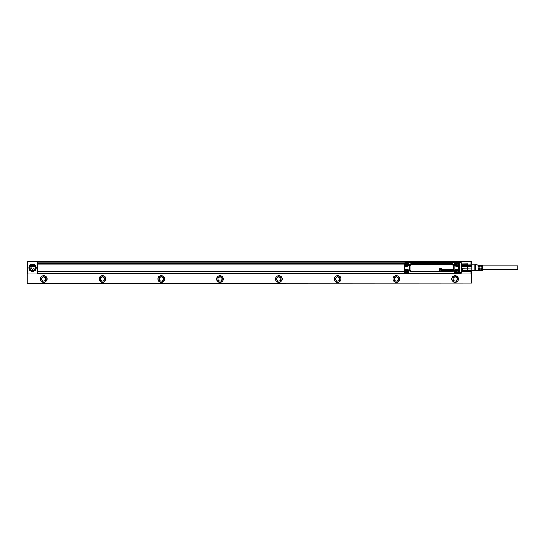 <?xml version="1.0" encoding="UTF-8"?>
<svg xmlns="http://www.w3.org/2000/svg" width="545" height="545" viewBox="0 0 545 545"><rect width="100%" height="100%" fill="white"/><g stroke="black" fill="none" stroke-linecap="round" stroke-linejoin="round"><path stroke-width="0.82" d="M482.482 265.797L517.75 265.797L517.75 269.795L482.482 269.795M475.431 270.708L478.074 270.552L478.074 268.385L478.66 268.385L478.66 270.518L479.546 270.47L479.546 268.385L480.131 268.385L480.131 270.436L481.017 270.381L481.017 268.385L481.603 268.385L481.603 270.347L482.482 270.293L482.482 265.299L481.603 265.252L481.603 267.207L481.017 267.207L481.017 265.211L480.131 265.163L480.131 267.207L479.546 267.207L479.546 265.129L478.66 265.074L478.66 267.207L478.074 267.207L478.074 265.04L474.845 264.679L474.845 270.913L475.431 270.708L475.431 264.89M471.766 270.286L471.766 268.93L461.908 268.753L461.908 270.415L471.766 270.286L471.766 271.499L471.766 264.093L462.208 263.896L467.494 263.8M467.787 270.286L467.787 268.93M471.766 268.93L471.766 265.306L462.208 265.095L462.208 266.6L467.494 266.6L467.494 265.095M471.766 271.417L462.208 271.696L467.494 271.696M471.766 271.499L467.787 271.417M471.766 265.306L471.766 264.093M471.766 266.668L467.787 266.668L467.787 265.306M471.766 264.182L467.787 264.093M467.494 270.504L467.494 268.992L462.208 268.992L462.208 270.504M467.494 266.6L467.494 268.992M462.208 265.095L461.908 266.839L467.787 266.668M467.787 270.415L467.787 271.376L461.908 271.376L462.208 271.791M467.787 265.177L467.787 264.223L461.908 264.223M451.866 269.646L452.364 269.632A0.572 0.572 0 0 0 452.323 269.53L452.152 269.414A0.382 0.382 0 0 0 452.05 269.421L451.866 269.584A0.456 0.456 0 0 0 451.853 269.618L452.377 269.646A0.586 0.586 0 0 0 452.336 269.523L452.152 269.407A0.395 0.395 0 0 0 452.05 269.407L451.859 269.577A0.463 0.463 0 0 0 451.846 269.618L451.853 269.659M450.313 269.864A1.124 1.124 0 0 0 450.361 269.857A1.117 1.117 0 0 1 450.313 269.857L450.313 269.864A1.424 1.424 0 0 0 450.238 269.877A0.565 0.565 0 0 0 450.163 269.898L450.163 270.184A0.388 0.388 0 0 0 450.286 270.184L450.49 269.986A0.368 0.368 0 0 0 450.497 269.925L450.456 269.836A0.49 0.49 0 0 1 450.408 269.843A0.497 0.497 0 0 0 450.456 269.836L450.477 269.829M450.088 269.939L450.034 270.068A1.185 1.185 0 0 0 450.047 270.068L450.047 270.082A1.179 1.179 0 0 1 450.041 270.075L450.163 270.191A0.402 0.402 0 0 0 450.293 270.197L450.504 269.966A0.375 0.375 0 0 0 450.504 269.925L450.504 269.823M446.266 269.646L446.764 269.632A0.572 0.572 0 0 0 446.723 269.53L446.553 269.414A0.382 0.382 0 0 0 446.45 269.421L446.266 269.584A0.456 0.456 0 0 0 446.253 269.618L446.771 269.646A0.579 0.579 0 0 0 446.737 269.523L446.553 269.407A0.395 0.395 0 0 0 446.45 269.407L446.253 269.577A0.463 0.463 0 0 0 446.246 269.618L446.253 269.659M442.601 269.857L442.608 269.864A1.124 1.124 0 0 0 442.656 269.857A0.777 0.777 0 0 0 442.704 269.85A0.763 0.763 0 0 1 442.649 269.85A1.117 1.117 0 0 1 442.601 269.857A1.437 1.437 0 0 0 442.533 269.877A0.565 0.565 0 0 0 442.458 269.898L442.342 270.068A1.185 1.185 0 0 0 442.342 270.068L442.458 270.184A0.388 0.388 0 0 0 442.581 270.184L442.785 269.986A0.368 0.368 0 0 0 442.792 269.925M442.608 269.864A1.424 1.424 0 0 0 442.533 269.87A0.572 0.572 0 0 0 442.451 269.884L442.329 270.068A1.179 1.179 0 0 1 442.336 270.075L442.458 270.191A0.402 0.402 0 0 0 442.581 270.197L442.799 269.966A0.375 0.375 0 0 0 442.799 269.925M443.855 269.414L443.623 269.577A0.341 0.341 0 0 0 443.623 269.925L444.107 269.891A0.409 0.409 0 0 0 444.093 269.571L443.616 269.577A0.354 0.354 0 0 0 443.616 269.932L444.093 269.952A0.347 0.347 0 0 0 444.134 269.768A0.736 0.736 0 0 0 444.12 269.632A0.388 0.388 0 0 0 444.1 269.571L443.855 269.414M451.866 269.877L452.643 269.877L451.853 269.864A0.634 0.634 0 0 0 451.866 270.013L452.043 270.163A0.382 0.382 0 0 0 452.193 270.163L452.657 270.109L452.193 270.163A0.347 0.347 0 0 1 452.139 270.163L452.139 270.17M452.643 269.864L452.711 269.802A0.906 0.906 0 0 0 452.575 269.373A0.525 0.525 0 0 0 451.553 270.041A0.64 0.64 0 0 0 452.65 270.109A0.688 0.688 0 0 1 451.526 269.618A0.668 0.668 0 0 1 452.718 269.802L452.643 269.877M450.831 270.116A1.349 1.349 0 0 0 450.838 270.197L450.838 270.197A1.335 1.335 0 0 1 450.844 270.116L450.831 269.496A0.409 0.409 0 0 0 450.831 269.434L450.708 269.244A0.354 0.354 0 0 0 450.49 269.169A1.383 1.383 0 0 0 450.306 269.155A1.001 1.001 0 0 0 450.109 269.175A0.627 0.627 0 0 0 449.802 269.366L449.768 269.421A0.382 0.382 0 0 0 449.754 269.475L449.748 269.475A0.395 0.395 0 0 1 449.761 269.421L449.795 269.359A0.416 0.416 0 0 1 450.109 269.169A1.036 1.036 0 0 1 450.402 269.148A1.397 1.397 0 0 1 450.49 269.162A0.62 0.62 0 0 1 450.715 269.237L450.756 269.271A0.341 0.341 0 0 1 450.79 269.319L450.838 269.434A0.416 0.416 0 0 1 450.844 269.496L450.844 270.116M450.449 269.421L450.388 269.652A0.729 0.729 0 0 1 450.32 269.659L450.32 269.666A1.049 1.049 0 0 1 450.259 269.666L450.259 269.68A2.453 2.453 0 0 0 450.184 269.686A2.466 2.466 0 0 1 450.259 269.666A1.056 1.056 0 0 0 450.388 269.652L450.374 269.38A0.518 0.518 0 0 0 450.238 269.38L450.081 269.509M450.184 269.686A2.63 2.63 0 0 0 450.116 269.693A1.356 1.356 0 0 0 449.966 269.727A0.45 0.45 0 0 0 449.836 269.789L449.72 269.945A0.456 0.456 0 0 0 449.714 270.143L449.823 270.327A0.341 0.341 0 0 0 450.116 270.415A0.756 0.756 0 0 0 450.402 270.354A0.416 0.416 0 0 0 450.463 270.32A0.429 0.429 0 0 1 449.823 270.34L449.707 270.143A0.463 0.463 0 0 1 449.714 269.945L449.748 269.87A0.347 0.347 0 0 1 449.761 269.843L449.829 269.775A0.402 0.402 0 0 1 449.966 269.721A1.417 1.417 0 0 1 450.109 269.686A2.643 2.643 0 0 1 450.184 269.673L450.184 269.673M449.523 269.611L449.584 269.53A0.45 0.45 0 0 0 448.44 269.632A0.797 0.797 0 0 0 449.523 270.163A0.538 0.538 0 0 0 449.584 270.007A0.64 0.64 0 0 1 448.412 269.802A0.906 0.906 0 0 1 448.521 269.4A0.559 0.559 0 0 1 449.591 269.53L449.523 269.618M447.799 269.911A1.151 1.151 0 0 1 447.895 269.945L447.854 270.191A0.375 0.375 0 0 1 447.813 270.184L447.779 270.197A0.382 0.382 0 0 1 447.731 270.184L447.731 270.197A0.354 0.354 0 0 1 447.683 270.177L447.22 270.075L447.683 270.184A0.361 0.361 0 0 0 447.779 270.197L447.813 270.197A0.388 0.388 0 0 0 447.854 270.191L447.895 269.932A1.158 1.158 0 0 0 447.806 269.904A2.303 2.303 0 0 0 447.711 269.877A3.345 3.345 0 0 0 447.629 269.864A1.649 1.649 0 0 1 447.547 269.85A1.635 1.635 0 0 0 447.602 269.857A1.179 1.179 0 0 0 447.629 269.864A1.185 1.185 0 0 1 447.602 269.864L447.629 269.87A3.338 3.338 0 0 1 447.711 269.891L447.711 269.877A2.289 2.289 0 0 1 447.799 269.911L447.806 269.904M447.22 270.075A0.402 0.402 0 0 0 447.241 270.136L447.268 270.197A0.422 0.422 0 0 0 447.574 270.395A0.981 0.981 0 0 0 447.976 270.395A0.579 0.579 0 0 0 448.276 270.197L448.303 270.136A0.382 0.382 0 0 0 448.317 269.952L448.208 269.768A0.429 0.429 0 0 0 448.085 269.707A1.356 1.356 0 0 0 447.942 269.666A6.261 6.261 0 0 0 447.874 269.652A5.13 5.13 0 0 0 447.806 269.632A5.143 5.143 0 0 1 447.874 269.639A6.268 6.268 0 0 1 447.942 269.659A1.437 1.437 0 0 1 448.085 269.693A0.511 0.511 0 0 1 448.208 269.761L448.331 269.952A0.382 0.382 0 0 1 448.31 270.136L448.283 270.204A0.416 0.416 0 0 1 447.976 270.402A1.022 1.022 0 0 1 447.568 270.402A0.613 0.613 0 0 1 447.261 270.204L447.227 270.136A0.416 0.416 0 0 1 447.213 270.075L447.213 270.075M448.215 269.537L448.276 269.455A0.395 0.395 0 0 0 448.262 269.414L448.235 269.353A0.402 0.402 0 0 0 447.949 269.175A0.92 0.92 0 0 0 447.574 269.175A0.586 0.586 0 0 0 447.404 269.23L447.316 269.305A0.347 0.347 0 0 0 447.288 269.353L447.261 269.407A0.368 0.368 0 0 0 447.241 269.537L447.356 269.761A0.443 0.443 0 0 0 447.479 269.823A1.601 1.601 0 0 0 447.547 269.843A1.608 1.608 0 0 1 447.479 269.829A0.531 0.531 0 0 1 447.356 269.768L447.234 269.584A0.341 0.341 0 0 1 447.247 269.407L447.275 269.346A0.361 0.361 0 0 1 447.309 269.298L447.356 269.257A0.347 0.347 0 0 1 447.568 269.162A1.022 1.022 0 0 1 447.956 269.162A0.572 0.572 0 0 1 448.242 269.346L448.269 269.407A0.409 0.409 0 0 1 448.29 269.455L448.215 269.543M446.532 270.163A0.47 0.47 0 0 1 446.444 270.15L446.28 270.013A0.347 0.347 0 0 1 446.26 269.966L446.253 269.966A0.463 0.463 0 0 1 446.253 269.918L446.246 269.918A0.627 0.627 0 0 1 446.253 269.891L447.043 269.877L446.253 269.864A0.634 0.634 0 0 0 446.266 270.013L446.444 270.163A0.382 0.382 0 0 0 446.593 270.163L447.057 270.109A0.688 0.688 0 0 1 447.029 270.156A0.681 0.681 0 0 0 447.05 270.109L446.593 270.163A0.341 0.341 0 0 1 446.532 270.163L446.532 270.17M447.043 269.864L447.104 269.802A0.913 0.913 0 0 0 446.975 269.373A0.525 0.525 0 0 0 445.953 270.041A0.64 0.64 0 0 0 447.023 270.156A0.572 0.572 0 0 1 445.919 269.618A0.668 0.668 0 0 1 447.118 269.802L447.043 269.877M444.72 269.189L444.645 270.32L444.904 269.189M444.986 269.755L444.993 270.32L444.986 269.755A0.967 0.967 0 0 1 444.986 269.7A0.961 0.961 0 0 0 444.993 269.755M445.449 269.707A0.838 0.838 0 0 0 445.449 269.666L445.449 269.666A0.824 0.824 0 0 1 445.442 269.707L445.442 270.32L445.449 269.707M445.776 269.646L445.776 270.32L445.79 269.646A1.104 1.104 0 0 0 445.756 269.448A0.463 0.463 0 0 0 445.721 269.339L445.606 269.216A0.382 0.382 0 0 0 445.415 269.155A0.824 0.824 0 0 0 445.34 269.155A0.456 0.456 0 0 0 445.02 269.291A0.375 0.375 0 0 1 445.34 269.148A0.831 0.831 0 0 1 445.49 269.162A0.409 0.409 0 0 1 445.612 269.21L445.694 269.284A0.347 0.347 0 0 1 445.769 269.441A0.865 0.865 0 0 1 445.79 269.646L445.79 269.646M443.14 270.272A0.49 0.49 0 0 0 443.14 270.306L443.153 270.306A0.477 0.477 0 0 1 443.146 270.272L443.14 270.272A1.179 1.179 0 0 1 443.126 270.116L443.126 269.496A0.409 0.409 0 0 0 443.126 269.434L443.003 269.244A0.354 0.354 0 0 0 442.785 269.169A1.383 1.383 0 0 0 442.601 269.155A1.001 1.001 0 0 0 442.404 269.175A0.627 0.627 0 0 0 442.097 269.366L442.063 269.421A0.382 0.382 0 0 0 442.05 269.475L442.043 269.475A0.395 0.395 0 0 1 442.056 269.421L442.09 269.359A0.416 0.416 0 0 1 442.404 269.169A1.036 1.036 0 0 1 442.697 269.148A1.397 1.397 0 0 1 442.785 269.162A0.62 0.62 0 0 1 443.003 269.237L443.051 269.271A0.341 0.341 0 0 1 443.085 269.319L443.133 269.434A0.416 0.416 0 0 1 443.14 269.496L443.14 270.116A1.335 1.335 0 0 0 443.146 270.272M442.744 269.421L442.683 269.652A0.729 0.729 0 0 1 442.615 269.659L442.615 269.666A1.049 1.049 0 0 1 442.554 269.666L442.554 269.68A2.453 2.453 0 0 0 442.479 269.686A2.466 2.466 0 0 1 442.554 269.666A1.056 1.056 0 0 0 442.683 269.652L442.669 269.38A0.518 0.518 0 0 0 442.533 269.38L442.383 269.496M442.479 269.686A2.63 2.63 0 0 0 442.404 269.693A1.356 1.356 0 0 0 442.261 269.727A0.45 0.45 0 0 0 442.131 269.789L442.015 269.945A0.456 0.456 0 0 0 442.009 270.143L442.118 270.327A0.341 0.341 0 0 0 442.411 270.415A0.756 0.756 0 0 0 442.697 270.354A0.443 0.443 0 0 1 442.111 270.34L442.002 270.143A0.463 0.463 0 0 1 442.009 269.945L442.036 269.87A0.347 0.347 0 0 1 442.056 269.843L442.124 269.775A0.402 0.402 0 0 1 442.261 269.721A1.417 1.417 0 0 1 442.404 269.686A2.643 2.643 0 0 1 442.479 269.673L442.479 269.673M441.566 270.327L441.498 269.414L441.178 270.3L441.573 270.327L441.178 270.3L441.498 269.414L441.573 270.327M441.055 269.789L440.626 268.746L440.98 269.795L441.409 268.753L441.062 269.789M441.402 268.746L441.886 268.678L441.409 268.753M439.74 268.344L441.818 268.344L439.74 268.331L439.672 270.327L440.122 270.327L439.74 270.395L439.74 268.331M440.122 268.76L440.128 270.327L440.128 268.767L440.632 268.76L440.142 268.753M444.379 269.189L444.447 270.306A0.668 0.668 0 0 1 444.454 270.395A0.654 0.654 0 0 0 444.447 270.306L444.379 269.175M444.114 269.319A0.456 0.456 0 0 0 444.039 269.237L443.977 269.196A0.402 0.402 0 0 0 443.276 269.598A0.743 0.743 0 0 0 443.977 270.306A0.341 0.341 0 0 0 444.039 270.272L444.086 270.225A0.347 0.347 0 0 0 444.114 270.191L444.134 270.197M443.371 270.449L443.357 270.627A0.416 0.416 0 0 0 443.644 270.817A0.804 0.804 0 0 0 443.828 270.838A1.274 1.274 0 0 0 443.937 270.831A0.879 0.879 0 0 0 444.052 270.817A0.538 0.538 0 0 0 444.427 270.477A0.995 0.995 0 0 0 444.441 270.395A1.008 1.008 0 0 1 444.434 270.477A0.395 0.395 0 0 1 444.052 270.824A0.886 0.886 0 0 1 443.937 270.845A1.281 1.281 0 0 1 443.828 270.845A0.743 0.743 0 0 1 443.344 270.633L443.317 270.579A0.347 0.347 0 0 1 443.303 270.538L443.371 270.443M406.257 271.621L406.543 271.117L406.924 271.342L406.543 272.003L406.257 271.499M456.451 271.621L456.737 271.117L457.119 271.342L456.737 272.003L456.451 271.499M456.451 264.093L456.737 263.596L457.119 263.814L456.737 264.475L456.451 263.978M442.731 269.414L442.669 269.394A0.504 0.504 0 0 0 442.533 269.387L442.39 269.496M444.086 269.291L444.1 269.284A0.47 0.47 0 0 1 444.107 269.291A0.361 0.361 0 0 0 444.046 269.23L443.984 269.189A0.409 0.409 0 0 0 443.916 269.162L443.916 269.162A0.47 0.47 0 0 0 443.848 269.148L443.848 269.148A0.579 0.579 0 0 0 443.773 269.148L443.773 269.148A0.593 0.593 0 0 0 443.698 269.148L443.698 269.148A0.49 0.49 0 0 0 443.623 269.169L443.623 269.169A0.436 0.436 0 0 0 443.548 269.196L443.548 269.196A0.511 0.511 0 0 0 443.487 269.23L443.487 269.23A0.477 0.477 0 0 0 443.385 269.332L443.385 269.332A0.559 0.559 0 0 0 443.344 269.387L443.344 269.387A0.586 0.586 0 0 0 443.31 269.455L443.31 269.455A0.647 0.647 0 0 0 443.283 269.523L443.283 269.523A0.749 0.749 0 0 0 443.255 269.673L443.255 269.673A0.783 0.783 0 0 0 443.248 269.748L443.248 269.748A0.981 0.981 0 0 0 443.255 269.864L443.255 269.864A0.872 0.872 0 0 0 443.276 269.986L443.276 269.986A0.62 0.62 0 0 0 443.33 270.116L443.33 270.116A0.511 0.511 0 0 0 443.419 270.231L443.419 270.231A0.443 0.443 0 0 0 443.535 270.313L443.535 270.313A0.443 0.443 0 0 0 443.691 270.354L443.691 270.354A0.681 0.681 0 0 0 443.773 270.361L443.773 270.361A0.518 0.518 0 0 0 443.841 270.354L443.841 270.354A0.49 0.49 0 0 0 443.984 270.313L443.984 270.313A0.354 0.354 0 0 0 444.046 270.279L444.1 270.231A0.354 0.354 0 0 1 444.1 270.231L444.127 270.225M406.257 264.093L406.543 263.596L406.924 263.814L406.543 264.475L406.257 263.978M405.46 272.153A1.233 1.233 0 0 0 407.135 272.643A1.233 1.233 0 0 0 407.626 270.967A1.233 1.233 0 0 0 405.95 270.477A1.233 1.233 0 0 0 405.46 272.153M455.654 272.153A1.233 1.233 0 0 0 457.33 272.643A1.233 1.233 0 0 0 457.82 270.967A1.233 1.233 0 0 0 456.145 270.477A1.233 1.233 0 0 0 455.654 272.153M455.654 264.625A1.233 1.233 0 0 0 457.33 265.122A1.233 1.233 0 0 0 457.82 263.446A1.233 1.233 0 0 0 456.145 262.956A1.233 1.233 0 0 0 455.654 264.625M405.46 264.625A1.233 1.233 0 0 0 407.135 265.122A1.233 1.233 0 0 0 407.626 263.446A1.233 1.233 0 0 0 405.95 262.956A1.233 1.233 0 0 0 405.46 264.625M408.089 270.715A1.764 1.764 0 0 1 407.387 273.106A1.764 1.764 0 0 1 404.996 272.405A1.764 1.764 0 0 1 405.698 270.013A1.764 1.764 0 0 1 408.089 270.715C406.843 269.407 405.759 269.53 404.846 271.09L404.955 270.082L405.596 269.918A1.894 1.894 0 0 1 408.185 272.507L407.742 273.277L408.191 273.467M455.191 272.405A1.764 1.764 0 0 1 455.893 270.013A1.764 1.764 0 0 1 458.284 270.715A1.764 1.764 0 0 1 457.582 273.106A1.764 1.764 0 0 1 455.191 272.405C455.13 269.843 456.165 269.284 458.284 270.715M455.191 264.884A1.764 1.764 0 0 1 455.893 262.486A1.764 1.764 0 0 1 458.284 263.187A1.764 1.764 0 0 1 457.582 265.585A1.764 1.764 0 0 1 455.191 264.884A1.764 1.764 0 0 0 458.468 264.386L458.468 265.224L457.684 265.681A1.894 1.894 0 0 1 455.095 263.085L455.538 262.118L457.616 262.118L458.679 263.167L457.616 262.118L405.691 262.111L404.635 263.174L405.691 262.111L406.127 262.322M408.089 263.187A1.764 1.764 0 0 1 407.387 265.585A1.764 1.764 0 0 1 404.996 264.884A1.764 1.764 0 0 1 405.698 262.486A1.764 1.764 0 0 1 408.089 263.187M404.996 272.405A1.764 1.764 0 0 0 406.127 273.277L404.846 272.03M458.284 263.187L457.153 262.322L458.468 263.174L458.468 263.685M406.958 262.322L408.294 262.131L408.185 263.085A1.894 1.894 0 0 1 405.596 265.681L405.507 265.831A2.078 2.078 0 0 0 408.341 262.997L408.191 262.125M404.635 265.245L404.649 265.797L405.507 265.831A2.071 2.071 0 0 0 408.334 263.003L408.593 262.853A2.371 2.371 0 0 1 405.357 266.089L404.649 265.694L404.635 263.174L404.635 272.425L405.698 273.481L404.635 272.425L404.635 270.354L405.596 269.918M404.649 265.797L404.649 269.904L405.507 269.761A2.071 2.071 0 0 1 407.537 269.741A2.078 2.078 0 0 0 405.507 269.761L404.853 269.802L404.853 265.797L405.357 266.089M458.468 271.212L457.923 269.509A2.371 2.371 0 0 0 454.687 272.745L454.939 272.595A2.078 2.078 0 0 1 457.773 269.768A2.078 2.078 0 0 0 454.946 272.595L455.089 273.467L408.294 273.263L408.593 272.745L408.185 272.507M457.684 269.918L458.672 270.368L458.658 269.816L457.684 269.918A1.894 1.894 0 0 0 455.095 272.507L455.538 273.481L457.616 273.481L458.672 272.418L458.468 271.907M455.095 263.085L454.687 262.853A2.371 2.371 0 0 0 457.923 266.089L457.78 265.831A2.078 2.078 0 0 1 454.946 263.003A2.078 2.078 0 0 0 457.773 265.831L458.665 265.674L458.658 269.816M457.684 265.681L458.672 265.224L458.672 263.174L458.672 270.368M455.538 262.118L455.273 262.431L456.322 262.322M455.095 262.125L454.939 262.997L454.986 262.336L408.294 262.336L408.593 262.853M406.958 273.277L408.185 273.467M455.089 273.467L454.687 272.745M455.089 262.125L454.687 262.853M408.185 262.125L407.742 262.118L408.185 263.085M457.153 273.277L405.698 273.277M458.147 273.331L457.541 273.488A1.022 1.022 0 0 0 457.637 273.481L458.672 272.418M404.635 267.166L404.635 268.522M415.869 262.07A0.586 0.586 0 0 1 415.481 261.92A0.586 0.586 0 0 0 415.869 262.07A0.586 0.586 -90 0 1 415.481 261.92L405.207 262.2A0.586 0.586 0 0 1 405.133 262.261L405.746 262.07A1.056 1.056 0 0 0 405.037 262.336M413.716 273.529L405.746 273.529A0.586 0.409 90 0 1 405.868 273.556M430.421 262.009L432.417 262.009M439.631 262.009L438.194 262.009M439.345 262.009L438.119 262.07M438.514 262.009L438.126 262.009M437.642 262.07L435.768 262.07M435.51 262.009L434.195 262.009M435.564 262.07L434.781 262.009M433.766 262.009L433.268 262.009M431.075 262.009L430.441 262.009M429.835 262.009L429.358 262.009M430.243 262.009L428.568 262.029M426.694 262.009L427.409 262.07L426.681 262.07M425.175 262.07L426.135 262.07L425.25 262.009M426.544 262.07L426.135 262.009M405.8 261.92L457.541 262.07A0.586 0.409 90 0 1 457.269 261.92L447.806 261.92A0.586 0.586 0 0 1 447.411 262.07A0.586 0.586 0 0 0 447.806 261.92L447.411 262.07M405.207 262.2A0.586 0.586 0 0 1 405.133 262.261L405.746 262.104A1.022 1.022 0 0 0 405.63 262.111M452.336 261.92L450.552 261.92M438.112 273.529L437.138 273.529L438.037 273.59M433.037 273.59L434.712 273.57M436.586 273.59L435.871 273.529L436.6 273.529M433.445 273.59L433.922 273.59M430.863 273.59L432.859 273.59M432.205 273.59L432.846 273.59M429.617 273.59L430.012 273.59M427.77 273.59L429.085 273.59M427.716 273.529L428.499 273.59M425.638 273.529L427.518 273.529M423.649 273.59L425.086 273.59M423.935 273.59L425.161 273.529M424.766 273.59L425.155 273.59M413.716 273.679L415.481 273.679A0.586 0.586 0 0 1 415.869 273.529A0.586 0.586 0 0 0 415.481 273.679M406.011 273.679L405.133 273.331M405.037 273.256A1.056 1.056 0 0 0 405.746 273.529L405.746 273.488A1.022 1.022 0 0 1 405.63 273.481M457.8 261.92L458.147 262.261L457.541 262.07A0.586 0.409 -90 0 1 457.371 262.016M456.036 273.529L457.269 273.679A0.586 0.409 -90 0 1 457.541 273.529A1.056 1.056 0 0 0 458.079 273.379A0.586 0.586 0 0 1 458.113 273.365A0.586 0.586 0 0 0 458.072 273.399L457.8 273.679M456.036 273.679L447.806 273.679A0.586 0.586 -90 0 0 447.411 273.529M457.541 273.529L405.746 273.529M458.072 262.2A0.586 0.586 0 0 0 458.113 262.234A0.586 0.586 0 0 1 458.072 262.2L458.079 262.213A1.056 1.056 0 0 0 457.541 262.07L458.147 262.261M458.597 263.106L459.183 263.596C458.91 262.615 458.91 262.615 459.183 263.596L459.183 271.996C458.91 272.984 458.91 272.984 459.183 271.996L458.597 272.486M458.638 270.048L459.224 269.816M458.624 268.481L459.135 268.413M458.611 267.799L459.122 267.799M458.624 267.118L459.135 267.179M458.638 265.544L459.224 265.776M458.447 273.018L461.322 272.561L461.322 265.681M29.955 267.799A2.589 2.589 0 0 1 32.543 265.211A2.589 2.589 0 0 1 35.125 267.799A2.589 2.589 0 0 1 32.543 270.381A2.589 2.589 0 0 1 29.955 267.799M34.008 268.644L32.543 269.496L31.072 268.644L31.072 266.948L32.543 266.103L34.008 266.948L34.008 268.644M32.543 264.856A2.936 2.936 0 0 1 35.48 267.799A2.936 2.936 0 0 1 32.543 270.736A2.936 2.936 0 0 1 29.6 267.799A2.936 2.936 0 0 1 32.543 264.856M28.865 267.799C29.083 265.565 30.309 264.345 32.543 264.127C34.771 264.339 35.997 265.565 36.215 267.799C35.997 270.027 34.771 271.253 32.543 271.471C30.309 271.253 29.083 270.027 28.865 267.799A3.672 3.672 0 0 0 32.543 271.471A3.672 3.672 0 0 0 36.215 267.799A3.672 3.672 0 0 0 32.543 264.127A3.672 3.672 0 0 0 28.865 267.799M27.836 261.743L471.023 261.627L471.023 264.093M27.836 261.627L27.836 273.972L471.023 273.972L471.023 271.499M404.635 263.685L37.83 263.685L37.83 273.379L405.187 273.379M458.093 273.379L461.029 273.379L461.029 272.738M37.83 271.914L404.635 271.914M37.83 271.471L404.635 271.471M37.83 264.127L404.635 264.127M461.029 262.86L461.029 262.213L458.093 262.213M37.83 263.685L37.83 262.213L405.187 262.213M27.836 272.922L27.25 272.922L27.25 270.565L27.836 270.565M27.25 272.078L27.836 272.078M27.25 270.565L27.25 268.215L27.836 268.215M27.25 269.727L27.836 269.727M27.25 268.215L27.25 265.865L27.836 265.865M27.25 267.377L27.836 267.377M27.25 265.865L27.25 263.514L27.836 263.514M27.25 265.027L27.836 265.027M27.25 261.743L27.25 262.676L27.836 262.676M27.25 263.514L27.25 262.676M471.023 263.514L471.609 263.514L471.609 261.627L471.023 261.627M471.023 272.922L471.609 272.922L471.609 271.499M27.25 283.373L471.609 283.08L27.25 283.373M280.729 280.007A2.173 2.173 0 0 0 279.374 276.86A2.173 2.173 0 0 0 277.773 280.873A2.173 2.173 0 0 0 280.729 280.007M280.627 279.953A2.057 2.057 0 0 0 279.34 276.976A2.057 2.057 0 0 0 277.834 280.77A2.057 2.057 0 0 0 280.627 279.953M281.656 280.518C279.83 284.272 273.808 280.982 275.981 277.419A3.236 3.236 0 0 1 282.024 278.55A3.236 3.236 0 0 1 278.468 282.181A3.236 3.236 0 0 1 275.716 279.864M221.951 280.007A2.173 2.173 0 0 0 220.596 276.86A2.173 2.173 0 0 0 219.001 280.873A2.173 2.173 0 0 0 221.951 280.007M221.849 279.953A2.057 2.057 0 0 0 220.561 276.976A2.057 2.057 0 0 0 219.056 280.77A2.057 2.057 0 0 0 221.849 279.953M222.878 280.518C221.052 284.272 215.03 280.982 217.203 277.419A3.236 3.236 0 0 1 223.246 278.55A3.236 3.236 0 0 1 219.69 282.181A3.236 3.236 0 0 1 216.937 279.864M163.173 280.007A2.173 2.173 32 0 0 161.667 276.826A2.173 2.173 32 0 0 159.358 277.923A2.173 2.173 0 0 0 160.223 280.873A2.173 2.173 0 0 0 163.173 280.007M163.071 279.953A2.057 2.057 32 0 0 161.64 276.942A2.057 2.057 32 0 0 160.278 280.77A2.057 2.057 32 0 0 163.071 279.953M163.997 280.457A3.113 3.113 0 0 1 159.767 281.697A3.113 3.113 0 0 1 158.527 277.473A3.113 3.113 0 0 1 162.56 276.138A3.113 3.113 0 0 1 163.997 280.457M104.395 280.007A2.173 2.173 0 0 0 103.039 276.86A2.173 2.173 0 0 0 101.445 280.873A2.173 2.173 0 0 0 104.395 280.007M104.293 279.953A2.057 2.057 0 0 0 103.005 276.976A2.057 2.057 0 0 0 101.499 280.77A2.057 2.057 0 0 0 104.293 279.953M105.321 280.518C103.495 284.272 97.473 280.982 99.646 277.419A3.236 3.236 0 0 1 105.689 278.55A3.236 3.236 0 0 1 102.133 282.181A3.236 3.236 0 0 1 99.381 279.864M45.616 280.007A2.173 2.173 0 0 0 44.261 276.86A2.173 2.173 0 0 0 42.667 280.873A2.173 2.173 0 0 0 45.616 280.007M45.514 279.953A2.057 2.057 0 0 0 44.234 276.976A2.057 2.057 0 0 0 42.721 280.77A2.057 2.057 0 0 0 45.514 279.953M46.543 280.518C44.724 284.272 38.695 280.982 40.868 277.419A3.236 3.236 0 0 1 46.911 278.55A3.236 3.236 0 0 1 43.355 282.181A3.236 3.236 0 0 1 40.602 279.864M335.686 277.923A2.173 2.173 0 0 0 336.551 280.873A2.173 2.173 0 0 0 339.753 279.231A2.173 2.173 0 0 0 335.686 277.923M335.788 277.977A2.057 2.057 0 0 0 336.612 280.77A2.057 2.057 0 0 0 339.637 279.217A2.057 2.057 0 0 0 335.788 277.977M394.464 277.923A2.173 2.173 0 0 0 395.329 280.873A2.173 2.173 0 0 0 398.531 279.231A2.173 2.173 0 0 0 394.464 277.923M394.566 277.977A2.057 2.057 0 0 0 395.391 280.77A2.057 2.057 0 0 0 398.415 279.217A2.057 2.057 0 0 0 394.566 277.977M453.242 277.923A2.173 2.173 0 0 0 454.108 280.873A2.173 2.173 0 0 0 457.31 279.231A2.173 2.173 0 0 0 453.242 277.923M453.345 277.977A2.057 2.057 0 0 0 454.162 280.77A2.057 2.057 0 0 0 457.194 279.217A2.057 2.057 0 0 0 453.345 277.977M340.434 280.518C338.609 284.272 332.586 280.982 334.759 277.419A3.236 3.236 0 0 1 340.802 278.55A3.236 3.236 0 0 1 337.246 282.181A3.236 3.236 0 0 1 334.494 279.864M399.213 280.518C397.387 284.272 391.365 280.982 393.538 277.419A3.236 3.236 0 0 1 399.58 278.55A3.236 3.236 0 0 1 396.024 282.181A3.236 3.236 0 0 1 393.272 279.864M452.316 277.419A3.236 3.236 0 0 1 456.703 276.131A3.236 3.236 0 0 1 457.991 280.518A3.236 3.236 0 0 1 453.604 281.806A3.236 3.236 0 0 1 452.316 277.419C454.871 274.925 456.88 275.307 458.359 278.55L457.991 280.518M159.705 281.799A3.236 3.236 64.6 0 0 164.1 280.518C162.274 284.272 156.252 280.982 158.425 277.419A3.236 3.236 0 0 1 164.338 279.96A3.236 3.236 0 0 1 164.1 280.518M33.272 269.073A1.472 1.472 0 0 0 33.272 266.525A1.472 1.472 0 0 0 31.072 267.799A1.472 1.472 0 0 0 33.272 269.073M334.657 277.357A3.352 3.352 0 0 0 335.993 281.908A3.352 3.352 0 0 0 340.918 278.536A3.352 3.352 0 0 0 334.657 277.357M393.435 277.357A3.352 3.352 0 0 0 394.771 281.908A3.352 3.352 0 0 0 399.696 278.536A3.352 3.352 0 0 0 393.435 277.357M452.214 277.357A3.352 3.352 0 0 0 453.542 281.908A3.352 3.352 0 0 0 458.474 278.536A3.352 3.352 0 0 0 452.214 277.357M275.879 277.357A3.352 3.352 0 0 0 277.214 281.908A3.352 3.352 0 0 0 282.14 278.536A3.352 3.352 0 0 0 275.879 277.357M217.101 277.357A3.352 3.352 0 0 0 218.436 281.908A3.352 3.352 0 0 0 223.361 278.536A3.352 3.352 0 0 0 217.101 277.357M164.202 280.573A3.352 3.352 0 0 0 162.587 275.886A3.352 3.352 0 0 0 158.323 277.357A3.352 3.352 0 0 0 159.658 281.908A3.352 3.352 0 0 0 164.202 280.573M99.544 277.357A3.352 3.352 0 0 0 100.88 281.908A3.352 3.352 0 0 0 105.805 278.536A3.352 3.352 0 0 0 99.544 277.357M40.766 277.357A3.352 3.352 0 0 0 42.101 281.908A3.352 3.352 0 0 0 47.034 278.536A3.352 3.352 0 0 0 40.766 277.357M471.609 263.514L471.609 264.093M471.609 272.922L471.609 283.08M471.023 262.676L471.609 262.676M27.25 272.922L27.25 283.08M471.023 272.078L471.609 272.078M471.023 261.743L471.609 261.743M411.659 271.083L451.628 271.083A1.519 1.519 0 0 0 453.147 269.564L453.147 266.035A1.519 1.519 0 0 0 451.628 264.516L451.628 264.032L411.659 264.032A2.003 2.003 0 0 0 409.656 266.035L409.656 269.564A2.003 2.003 0 0 0 411.659 271.567L411.659 271.083A1.519 1.519 0 0 1 410.14 269.564L410.14 266.035L409.717 266.035L409.717 269.564L410.14 269.564M410.14 266.035A1.519 1.519 0 0 1 411.659 264.516L451.628 264.516M453.147 269.564L453.563 269.564L453.563 266.035L453.147 266.035M451.628 271.083L451.628 271.499A1.935 1.935 0 0 0 453.563 269.564L453.631 269.564A2.003 2.003 0 0 1 451.628 271.567L411.659 271.567L411.659 271.982A2.418 2.418 0 0 1 409.241 269.564L409.717 269.564A1.935 1.935 0 0 0 411.659 271.499L451.628 271.499L451.628 271.982A2.418 2.418 0 0 0 454.046 269.564L453.631 269.564L453.631 266.035A2.003 2.003 0 0 0 451.628 264.032L451.628 263.616L411.659 263.616A2.418 2.418 0 0 0 409.241 266.035L409.717 266.035A1.935 1.935 0 0 1 411.659 264.1L451.628 264.1A1.935 1.935 0 0 1 453.563 266.035L454.046 266.035L454.046 269.564M411.659 264.516L411.659 263.616M407.537 269.741A2.071 2.071 0 0 1 408.334 272.595A2.078 2.078 0 0 0 407.537 269.741M408.334 272.595L408.007 273.161L408.341 272.595M454.046 266.035A2.418 2.418 0 0 0 451.628 263.616M409.241 266.035L409.241 269.564M451.628 271.982L411.659 271.982M408.593 272.745A2.371 2.371 0 0 0 405.357 269.509M404.846 264.509L404.846 265.245L405.596 265.681M455.095 272.507L455.538 273.277L456.322 273.277M457.616 273.277L458.468 272.418M457.923 269.509L458.454 269.816L458.454 265.776L457.923 266.089M405.698 262.322L404.846 263.562M404.649 269.802L404.635 270.354M405.691 273.488L407.742 273.481M454.986 273.467L408.294 273.467M455.095 273.467L455.538 273.481M458.672 265.224L458.658 265.776M405.746 262.111L457.541 262.104A1.022 1.022 0 0 1 457.637 262.111L457.616 262.322M454.986 262.131L408.294 262.131M407.742 262.118L405.698 262.118M457.303 273.638L452.33 273.638M457.541 273.488L405.746 273.488M461.145 270.163L461.145 262.86L458.447 262.581M478.66 269.795L478.074 269.795M478.66 265.797L478.074 265.797M480.131 265.797L479.546 265.797M481.603 265.797L481.017 265.797M481.603 269.795L481.017 269.795M480.131 269.795L479.546 269.795M474.845 270.708L471.902 270.708M474.845 264.89L471.902 264.89M461.908 271.499L461.322 271.499M461.908 264.093L461.322 264.093"/></g></svg>

